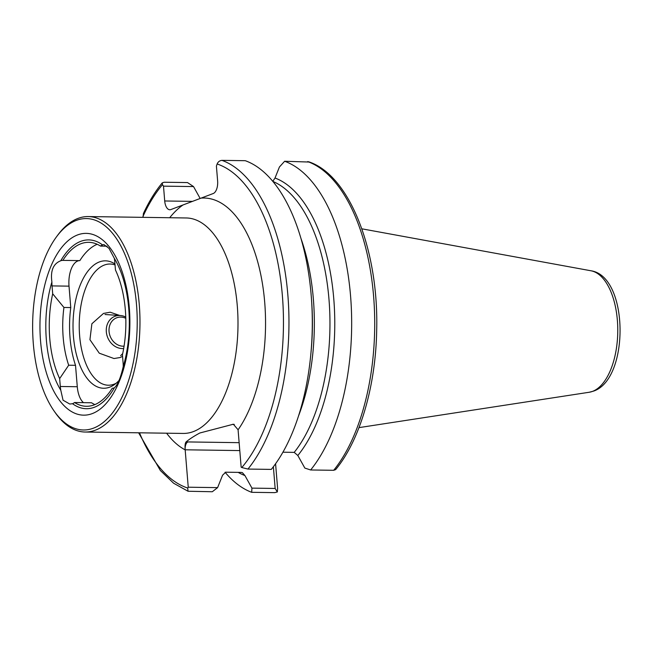 <?xml version="1.0" encoding="UTF-8"?>
<svg xmlns="http://www.w3.org/2000/svg" width="653" height="653" viewBox="0 0 653 653"><rect width="100%" height="100%" fill="white"/><g stroke="black" fill="none" stroke-linecap="round" stroke-linejoin="round"><path stroke-width="0.98" d="M122.552 356.367L120.209 357.509L114.006 358.538L99.272 353.191L89.934 339.699L91.885 323.757L103.509 313.424L110.202 312.216L119.809 315.481M107.084 246.189L100.554 246.099A21.549 10.652 90.8 0 1 102.545 244.932A21.549 10.652 90.8 0 1 102.594 244.916L103.876 244.549L109.035 248.377L114.316 258.343A84.408 41.743 90.8 0 1 123.221 366.627C120.666 377.826 117.703 384.903 114.34 387.849A84.408 41.743 90.8 0 1 94.375 407.26A84.408 41.743 90.8 0 1 72.524 403.701L69.789 404.044L63.039 400.191L60.802 390.274A21.549 10.652 90.8 0 1 60.313 386.486L59.66 378.593A77.438 38.29 90.8 0 1 52.689 293.801L52.036 285.908A21.549 10.652 90.8 0 1 51.897 281.99C50.33 270.734 53.293 263.657 60.77 260.759A21.549 10.652 90.8 0 1 60.811 260.743A21.549 10.652 90.8 0 1 62.868 260.376A81.984 40.543 90.8 0 1 80.931 243.74A81.984 40.543 90.8 0 1 88.735 242.328A81.984 40.543 90.8 0 1 100.554 246.099M97.191 244.271A81.984 40.543 -89.2 0 0 79.846 260.62L62.868 260.376M79.829 260.62A21.549 10.652 -89.2 0 0 77.789 260.988A21.549 10.652 -89.2 0 0 69.014 286.153L70.769 307.563L63.937 307.465L52.689 293.801M93.469 428.164A105.721 52.281 90.8 0 1 53.938 410.786A105.721 52.281 90.8 0 1 56.436 236.908A105.721 52.281 90.8 0 1 76.385 220.379A105.721 52.281 90.8 0 1 136.518 304.722A105.721 52.281 90.8 0 1 93.469 428.164M56.436 236.908L57.644 235.26A107.745 53.277 90.8 0 1 77.976 218.42A107.745 53.277 90.8 0 1 88.228 216.559A107.745 53.277 90.8 0 1 139.856 314.673A107.745 53.277 90.8 0 1 95.387 430.172A107.745 53.277 90.8 0 1 85.135 432.025A107.745 53.277 90.8 0 1 55.105 412.459L53.938 410.786M116.128 383.262A60.607 29.973 90.8 0 1 114.112 384.176A60.607 29.973 90.8 0 1 108.341 385.221A60.607 29.973 90.8 0 1 79.299 330.034A60.607 29.973 90.8 0 1 104.317 265.061A60.607 29.973 90.8 0 1 110.079 264.016A60.607 29.973 90.8 0 1 115.034 264.93M119.058 380.43A63.716 31.507 90.8 0 1 114.014 384.878A63.716 31.507 90.8 0 1 109.68 387.164A63.716 31.507 90.8 0 1 73.438 336.328A63.716 31.507 90.8 0 1 99.378 261.935A63.716 31.507 90.8 0 1 114.961 263.983M60.77 260.759A84.408 41.743 90.8 0 1 80.735 241.357A84.408 41.743 90.8 0 1 102.594 244.916M77.576 234.933A90.906 44.951 90.8 0 1 129.286 307.465A90.906 44.951 90.8 0 1 92.269 413.602A90.906 44.951 90.8 0 1 40.559 341.078A90.906 44.951 90.8 0 1 77.576 234.933M311.465 298.862A168.18 83.168 90.8 0 1 310.64 356.163L310.926 353.281A151.235 74.785 90.8 0 0 311.669 301.751L311.465 298.862A168.18 83.168 90.8 0 0 245.267 160.695L221.93 160.36C219.628 160.622 218.029 161.83 217.139 163.985A164.14 81.168 90.8 0 1 282.398 295.915A164.14 81.168 90.8 0 1 241.798 467.532L241.153 467.164L238.076 429.747L233.358 424.246M239.79 450.578L185.174 449.795C184.832 445.624 185.142 442.987 186.097 441.901C189.664 438.955 194.243 435.992 199.826 432.996L233.284 424.246M217.139 163.985L216.404 166.099L217.62 180.938A10.774 5.33 90.8 0 1 213.237 193.517L170.841 209.572A10.774 5.33 90.8 0 1 169.821 209.76A10.774 5.33 90.8 0 1 164.711 200.977L163.495 186.146L162.466 184.701L162.279 182.864L164.189 182.236L187.517 182.571L193.533 186.578L199.753 197.745M60.802 390.274A84.408 41.743 90.8 0 1 51.897 281.99M114.34 387.849A21.549 10.652 90.8 0 1 112.251 388.241A81.984 40.543 90.8 0 1 86.384 406.288A81.984 40.543 90.8 0 1 74.556 402.517A21.549 10.652 90.8 0 1 72.524 403.701M114.316 258.343A21.549 10.652 90.8 0 1 114.806 262.122L115.459 270.024A77.438 38.29 90.8 0 1 122.429 354.816L123.074 362.709A21.549 10.652 90.8 0 1 123.221 366.627M59.66 378.593L68.687 365.223A70.704 34.96 90.8 0 1 63.937 307.465M68.687 365.223L75.519 365.321A70.704 34.96 90.8 0 1 70.769 307.563M162.279 182.864C155.243 191.353 148.957 201.565 143.423 213.515L143.015 217.351M309.171 162.042L284.635 161.258A168.18 83.168 90.8 0 1 350.498 295.148A168.18 83.168 90.8 0 1 310.64 469.972L333.683 470.299L335.634 469.621C360.089 440.098 375.899 385.605 376.699 329.561C378.667 250.058 349.502 175.077 308.6 161.748M310.64 469.972L304.845 468.079L297.833 455.5L294.209 452.374L282.904 452.211M284.635 161.258L279.419 167.005L275.019 178.016A151.235 74.785 90.8 0 1 333.773 298.821A151.235 74.785 90.8 0 1 297.833 455.5M275.019 178.016L273.199 180.75M310.64 356.163A168.18 83.168 90.8 0 1 271.281 469.401L247.944 469.066L241.798 467.532M277.329 491.978L274.717 492.64L251.674 492.313L251.944 488.126L275.158 488.46L277.329 491.978L277.598 488.322L275.582 463.736M251.674 492.313A168.18 83.168 90.8 0 1 225.073 472.258M217.604 487.628L212.307 491.742L188.048 491.252L187.697 488.028L188.244 487.211L217.604 487.628L222.567 475.221L225.685 472.192L241.3 472.421L242.369 472.633L244.924 475.547A151.235 74.785 90.8 0 1 238.182 472.372M244.924 475.547L251.944 488.126M188.244 487.211L185.174 449.86A127.947 63.268 90.8 0 1 166.605 433.2M185.174 449.795L185.174 449.795A6.734 3.33 90.8 0 1 187.909 441.934L239.145 442.669M75.519 365.321L77.283 386.731A21.549 10.652 -89.2 0 0 83.494 402.648M74.556 402.517L91.526 402.762A81.984 40.543 -89.2 0 0 94.897 404.591M275.158 488.46L273.37 466.74M193.533 186.578L163.495 186.146M125.768 317.048A16.831 14.358 69.2 0 0 120.258 315.505A16.831 14.358 69.2 0 0 119.589 315.481A16.831 14.358 69.2 0 0 106.325 331.814A16.831 14.358 69.2 0 0 122.307 348.563A16.831 14.358 69.2 0 0 123.67 348.514M125.8 318.297A14.815 12.636 69.2 0 0 120.74 317.097A14.815 12.636 69.2 0 0 109.059 331.463A14.815 12.636 69.2 0 0 123.131 346.204A14.815 12.636 69.2 0 0 124.062 346.18M69.014 286.153L52.036 285.908M85.135 432.025L183.167 433.437A107.745 53.277 -89.2 0 0 193.41 431.576A107.745 53.277 -89.2 0 0 237.88 316.076A107.745 53.277 -89.2 0 0 186.252 217.971L88.228 216.559M589.251 392.249L593.553 391.114C629.655 379.091 628.945 276.415 590.998 270.783A60.949 30.136 90.8 0 1 617.762 328.565A60.949 30.136 90.8 0 1 592.549 391.376A60.949 30.136 90.8 0 1 589.251 392.249L358.979 427.625M201.075 198.12A127.947 63.268 90.8 0 1 262.53 284.243A127.947 63.268 90.8 0 1 238.084 429.821M142.95 216.535A164.14 81.168 90.8 0 1 162.466 184.701M307.669 161.593A168.18 83.168 90.8 0 1 373.54 295.483A168.18 83.168 90.8 0 1 333.683 470.299M272.905 181.444A148.321 73.34 90.8 0 1 329.063 300.331A148.321 73.34 90.8 0 1 294.209 452.374M301.033 238.647A148.321 73.34 90.8 0 1 298.486 416.059M221.93 160.36A168.18 83.168 90.8 0 1 287.793 294.25A168.18 83.168 90.8 0 1 247.944 469.066M187.697 488.028A164.14 81.168 90.8 0 1 139.497 432.808M169.698 217.727A127.947 63.268 90.8 0 1 183.003 204.969M234.247 424.377A47.473 7.918 175.3 0 0 232.395 424.36M186.097 441.901A47.473 7.918 175.3 0 0 187.909 441.934M164.711 200.977L192.439 201.377M77.283 386.731L60.313 386.486M138.616 432.792L160.36 470.511L173.608 483.228L188.048 491.252M590.998 270.783L361.835 228.811M120.258 315.505L105.027 314.509M122.691 353.616L120.625 355.689"/></g></svg>
